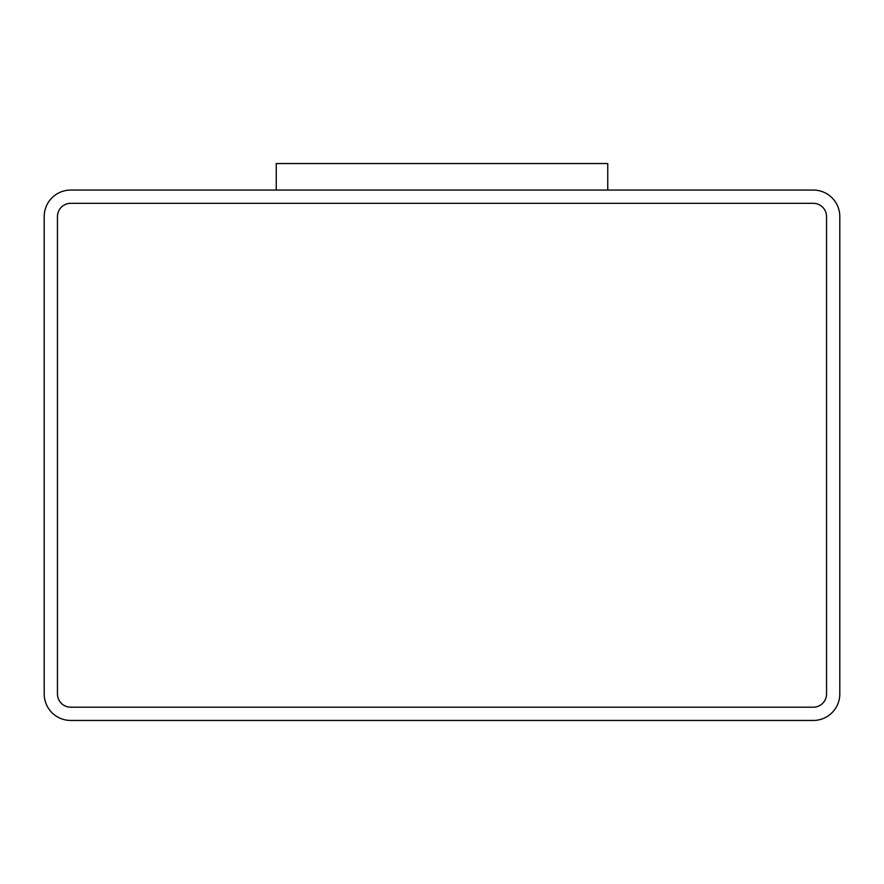 <?xml version="1.0" encoding="UTF-8"?>
<svg xmlns="http://www.w3.org/2000/svg" width="884" height="884" viewBox="0 0 884 884"><rect width="100%" height="100%" fill="white"/><g stroke="black" fill="none" stroke-linecap="round" stroke-linejoin="round"><path stroke-width="1.33" d="M813.28 190.06L70.72 190.06A26.52 26.52 0 0 0 44.2 216.58L44.2 693.94A26.52 26.52 0 0 0 70.72 720.46L813.28 720.46A26.52 26.52 0 0 0 839.8 693.94L839.8 216.58A26.52 26.52 0 0 0 813.28 190.06M607.75 190.06L607.75 163.54L276.25 163.54L276.25 190.06M57.46 693.94A13.26 13.26 0 0 0 70.72 707.2L813.28 707.2A13.26 13.26 0 0 0 826.54 693.94L826.54 216.58A13.26 13.26 0 0 0 813.28 203.32L70.72 203.32A13.26 13.26 0 0 0 57.46 216.58L57.46 693.94"/></g></svg>
